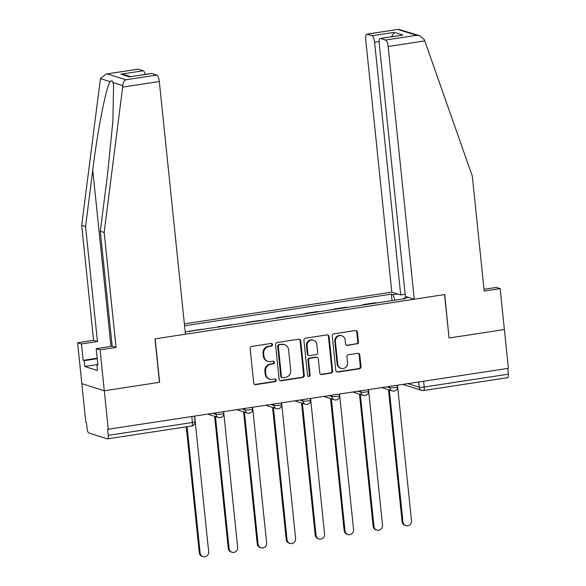 <?xml version="1.0" encoding="UTF-8"?>
<svg xmlns="http://www.w3.org/2000/svg" width="586" height="586" viewBox="0 0 586 586"><rect width="100%" height="100%" fill="white"/><g stroke="black" fill="none" stroke-linecap="round" stroke-linejoin="round"><path stroke-width="0.88" d="M272.549 344.583A1.362 1.275 107.5 0 0 271.135 343.44L251.76 346.399A1.941 1.824 107.5 0 0 250.134 348.589L253.694 383.017A1.941 1.824 107.5 0 0 255.716 384.65L275.083 381.684A1.362 1.275 107.5 0 0 275.354 379.047A1.362 1.275 107.5 0 0 274.805 379.01L272.3 379.391A6.219 5.831 107.5 0 1 269.794 379.201A6.219 5.831 107.5 0 1 265.832 374.161L265.539 371.297A6.219 5.831 107.5 0 1 270.739 364.28L273.244 363.899A1.362 1.275 107.5 0 0 273.515 361.262A1.362 1.275 107.5 0 0 272.966 361.225L270.461 361.606A6.219 5.831 107.5 0 1 267.956 361.416A6.219 5.831 107.5 0 1 263.993 356.376L263.7 353.512A6.219 5.831 107.5 0 1 268.901 346.494L271.406 346.114A1.362 1.275 107.5 0 0 272.549 344.583M267.956 361.416L267.304 361.21A6.219 5.831 107.5 0 1 263.341 356.171L263.041 353.299A6.219 5.831 107.5 0 1 268.249 346.289L270.754 345.908A1.362 1.275 107.5 0 0 271.34 343.425M254.61 384.453A1.941 1.824 107.5 0 0 255.056 384.438L274.431 381.479A1.362 1.275 107.5 0 0 275.01 378.995M269.794 379.201L269.142 378.995A6.219 5.831 107.5 0 1 265.18 373.956L264.879 371.092A6.219 5.831 107.5 0 1 270.087 364.074L272.593 363.694A1.362 1.275 107.5 0 0 273.171 361.21M356.801 344.026A1.941 1.824 107.5 0 0 358.427 341.836L357.431 332.181A1.941 1.824 107.5 0 0 355.409 330.548L333.895 333.837A1.941 1.824 107.5 0 0 332.269 336.027L335.829 370.447A1.941 1.824 107.5 0 0 337.844 372.081L359.357 368.792A1.941 1.824 107.5 0 0 360.983 366.602L359.782 354.933A1.941 1.824 107.5 0 0 357.76 353.299L348.553 354.713A1.941 1.824 107.5 0 0 346.927 356.903L347.527 362.69A5.201 4.878 107.5 0 1 341.081 368.389A5.201 4.878 107.5 0 1 337.77 364.177L335.426 341.513A5.201 4.878 107.5 0 1 341.872 335.815A5.201 4.878 107.5 0 1 345.183 340.026L345.572 343.799A1.941 1.824 107.5 0 0 347.593 345.432L356.149 343.821A1.941 1.824 107.5 0 0 357.775 341.631L356.771 331.969A1.941 1.824 107.5 0 0 355.856 330.533M106.147 74.034L137.922 69.17A5.941 1.868 81.3 0 1 138.215 69.192L106.147 74.034L100.433 78.597L81.703 225.354L93.577 340.305L77.608 342.751L81.835 383.662L104.301 390.759L159.648 382.292L155.158 338.847L444.547 294.575L449.037 338.019L504.385 329.552L508.392 368.33L107.648 429.326L108.278 435.361L192.413 422.491A3.963 0.579 -5.9 0 0 195.043 421.671L194.493 416.346M191.512 425.978A3.963 1.245 -98.7 0 0 191.703 425.993L107.56 438.863A3.963 1.245 -98.7 0 1 107.37 438.848L88.83 432.995A3.963 1.245 -98.7 0 1 87.116 428.681L86.494 422.645L85.842 422.433L81.835 383.662L104.301 390.759L108.307 429.531M300.728 340.854A1.941 1.824 107.5 0 0 298.706 339.221L277.193 342.51A1.941 1.824 107.5 0 0 275.567 344.7L279.126 379.127A1.941 1.824 107.5 0 0 281.148 380.761L302.662 377.465A1.941 1.824 107.5 0 0 304.288 375.274L300.728 340.854L300.076 340.642A1.941 1.824 107.5 0 0 299.153 339.206M305.54 338.173L327.054 334.884A1.941 1.824 107.5 0 1 329.076 336.518L332.636 370.938A1.941 1.824 107.5 0 1 331.009 373.128L321.802 374.535A1.941 1.824 107.5 0 1 319.78 372.901L318.337 358.947A1.941 1.824 107.5 0 0 316.315 357.314L310.214 358.244A1.941 1.824 107.5 0 0 308.588 360.434L310.089 374.974A1.362 1.275 107.5 0 1 308.404 376.461A1.362 1.275 107.5 0 1 307.533 375.362L303.922 340.363A1.941 1.824 107.5 0 1 305.54 338.173M379.164 41.525L374.601 42.229L400.714 294.926L391.807 292.114L184.363 323.846M507.769 368.426L508.362 374.161A3.963 1.245 81.3 0 1 507.652 377.662L423.51 390.532A3.963 1.245 -98.7 0 0 424.22 387.031L508.362 374.161M107.56 438.863A3.963 1.245 -98.7 0 0 108.278 435.361M190.142 331.53L189.146 331.215L189.197 331.676M202.404 329.654L201.408 329.339L189.146 331.215M218.168 327.237L218.124 326.783L219.12 327.098M231.375 325.223L230.379 324.908L218.124 326.783M247.145 322.805L247.102 322.351L248.098 322.659M260.352 320.784L259.356 320.476L247.102 322.351M276.123 318.374L276.072 317.912L277.068 318.227M289.33 316.352L288.334 316.037L276.072 317.912M305.101 313.942L305.05 313.481L306.046 313.796M318.308 311.92L317.312 311.606L305.05 313.481M334.071 309.511L334.027 309.049L335.024 309.364M347.278 307.489L346.282 307.174L334.027 309.049M363.049 305.079L363.005 304.617L364.001 304.932M376.256 303.057L375.26 302.742L363.005 304.617M395.096 300.171L392.891 294.633L391.353 294.143L184.568 325.779M392.891 294.633L397.535 293.923M408.537 297.395L403.893 298.106L403.703 298.86M185.205 331.962L405.439 298.596L403.893 298.106M392.027 300.647L391.353 294.143M280.049 380.563A1.941 1.824 107.5 0 0 280.489 380.548L302.002 377.259A1.941 1.824 107.5 0 0 303.629 375.069L300.076 340.642M279.478 344.883A1.362 1.275 107.5 0 0 278.335 346.414L281.463 376.63A1.362 1.275 107.5 0 0 282.877 377.772L285.521 377.369A6.219 5.831 107.5 0 0 290.722 370.359L288.583 349.703A6.219 5.831 107.5 0 0 284.628 344.663A6.219 5.831 107.5 0 0 282.122 344.473L278.819 344.671A1.362 1.275 107.5 0 0 277.683 346.209L278.335 346.414M282.327 377.736L281.668 377.523A1.362 1.275 107.5 0 1 280.804 376.424L277.683 346.209M284.628 344.663L283.968 344.458A6.219 5.831 107.5 0 0 281.463 344.268L282.122 344.473M278.819 344.671L281.463 344.268M320.703 374.344A1.941 1.824 107.5 0 0 321.15 374.329L330.358 372.923A1.941 1.824 107.5 0 0 331.984 370.733L328.424 336.305A1.941 1.824 107.5 0 0 327.501 334.87M317.099 357.372L316.447 357.16A1.941 1.824 107.5 0 0 315.664 357.101L309.555 358.039A1.941 1.824 107.5 0 0 307.928 360.229L309.43 374.762L310.089 374.974M308.09 376.315A1.362 1.275 107.5 0 0 309.43 374.762M316.843 344.458A5.201 4.878 107.5 0 0 313.532 340.246A5.201 4.878 107.5 0 0 307.086 345.952L307.914 353.937A1.941 1.824 107.5 0 0 309.935 355.57L316.044 354.633A1.941 1.824 107.5 0 0 317.671 352.442L316.843 344.458M313.532 340.246L312.873 340.041A5.201 4.878 107.5 0 0 306.434 345.74L307.086 345.952M309.152 355.512L308.5 355.299A1.941 1.824 107.5 0 1 307.262 353.724L306.434 345.74M346.494 345.242A1.941 1.824 107.5 0 0 346.941 345.227L356.149 343.821M341.872 335.815L341.213 335.61A5.201 4.878 107.5 0 0 334.774 341.308L335.426 341.513M341.081 368.389L340.429 368.184A5.201 4.878 107.5 0 1 337.118 363.972L334.774 341.308M336.745 371.89A1.941 1.824 107.5 0 0 337.192 371.876L358.705 368.587A1.941 1.824 107.5 0 0 360.331 366.397L359.123 354.728A1.941 1.824 107.5 0 0 358.207 353.292M187.073 426.703L200.126 553.008A4.556 4.27 107.5 0 0 203.027 556.7A4.556 4.27 107.5 0 0 208.667 551.704L194.677 416.316M203.027 556.7L202.177 556.429A4.556 4.27 -72.5 0 1 199.277 552.745L186.26 426.828M215.458 416.565L229.104 548.577A4.556 4.27 107.5 0 0 232.005 552.268A4.556 4.27 107.5 0 0 237.645 547.273L223.654 411.885M232.005 552.268L231.148 551.997A4.556 4.27 -72.5 0 1 228.247 548.313L214.608 416.302M244.435 412.134L258.074 544.145A4.556 4.27 107.5 0 0 260.975 547.837A4.556 4.27 107.5 0 0 266.623 542.841L252.632 407.453M260.975 547.837L260.125 547.566A4.556 4.27 -72.5 0 1 257.225 543.874L243.586 411.87M122.657 87.124L122.782 85.659C123.045 82.67 124.056 80.707 125.829 79.784L156.755 75.052A5.941 1.868 81.3 0 1 159.319 81.513L122.657 87.124L104.169 232.452L116.043 347.403L100.074 349.842L104.301 390.759L159.465 382.321L154.975 338.876L185.44 334.21L159.319 81.513M97.847 364.507L84.816 366.514L97.452 370.506L96.851 364.66L97.899 364.99L96.207 348.626L112.182 346.18L100.301 231.228L107.487 174.767L112.9 121.097L113.567 85.915L113.032 82.575C112.439 80.626 111.486 80.326 110.183 81.674C106.322 85.937 97.65 129.938 92.749 170.116L85.563 226.577L97.444 341.528L81.469 343.967L83.161 360.339L97.195 358.185M100.301 231.228L104.169 232.452M96.207 348.626L100.074 349.842M112.182 346.18L116.043 347.403M138.215 69.192L143.196 70.767A5.941 1.868 81.3 0 1 145.247 74.407M84.816 366.514L84.208 360.668L83.161 360.339M77.608 342.751L81.469 343.967M93.577 340.305L97.444 341.528M81.703 225.354L85.563 226.577M151.774 73.477L129.484 76.891L151.481 73.448A5.941 1.868 81.3 0 1 151.774 73.477L156.755 75.052M97.247 358.676L84.208 360.668M130.561 76.649L124.122 74.62L120.906 74.18L143.196 70.767M414.273 299.204L388.159 46.506A5.941 1.868 -98.7 0 0 385.588 40.046L380.607 38.471A5.941 1.868 -98.7 0 0 380.314 38.442A5.941 1.868 -98.7 0 0 379.252 43.694L405.365 296.391L414.273 299.204L444.73 294.546L449.03 337.932M385.588 40.046L416.514 35.314L419.73 35.753L424.293 39.533L472.309 176.13L484.183 291.081L500.158 288.642L496.298 287.418L483.999 289.301M500.158 288.642L504.385 329.552L449.22 337.997M374.601 42.229A5.941 1.868 -98.7 0 0 372.029 35.761L367.056 34.186A5.941 1.868 -98.7 0 0 366.755 34.164A5.941 1.868 -98.7 0 0 365.693 39.408L391.807 292.114M405.138 294.245L400.714 294.926M380.314 38.442L402.897 35.057L380.607 38.471M372.029 35.761L394.319 32.347L391.455 36.742M419.73 35.753L398.539 29.3L367.056 34.186M273.413 407.702L287.052 539.713A4.556 4.27 107.5 0 0 289.953 543.405A4.556 4.27 107.5 0 0 295.593 538.409L281.602 403.022M289.953 543.405L289.103 543.134A4.556 4.27 -72.5 0 1 286.202 539.442L272.556 407.431M302.383 403.271L316.03 535.282A4.556 4.27 107.5 0 0 318.93 538.966A4.556 4.27 107.5 0 0 324.571 533.971L310.58 398.59M318.93 538.966L318.073 538.702A4.556 4.27 -72.5 0 1 315.18 535.011L301.534 403M331.361 398.839L345 530.85A4.556 4.27 107.5 0 0 347.901 534.535A4.556 4.27 107.5 0 0 353.548 529.539L339.558 394.158M347.901 534.535L347.051 534.271A4.556 4.27 -72.5 0 1 344.15 530.579L330.511 398.568M360.339 394.407L373.978 526.418A4.556 4.27 107.5 0 0 376.879 530.103A4.556 4.27 107.5 0 0 382.526 525.107L368.535 389.719M376.879 530.103L376.029 529.832A4.556 4.27 -72.5 0 1 373.128 526.147L359.489 394.136M389.316 389.976L402.956 521.98A4.556 4.27 107.5 0 0 405.856 525.671A4.556 4.27 107.5 0 0 411.497 520.676L397.506 385.288M405.856 525.671L405.007 525.4A4.556 4.27 -72.5 0 1 402.106 521.716L388.459 389.705M408.076 383.676L419.195 387.185A3.963 0.579 -5.9 0 0 424.22 387.031L423.627 381.296M418.668 382.05L419.195 387.185A3.963 3.714 -72.5 0 0 421.722 390.393A3.963 3.963 0 0 0 423.51 390.532A3.963 1.245 -98.7 0 1 423.312 390.518A3.963 3.714 -72.5 0 1 421.722 390.393L403.183 384.541A3.963 3.714 -72.5 0 1 402.956 384.46A3.963 3.963 0 0 0 403.183 384.541M387.141 386.877L389.822 387.72A3.963 0.579 -5.9 0 0 394.224 387.654A3.963 0.579 -5.9 0 0 397.469 386.745L397.323 385.317M389.69 386.489L389.822 387.72A3.963 3.714 -72.5 0 0 392.342 390.928A3.963 3.963 0 0 0 397.469 386.745M358.163 391.309L360.844 392.151A3.963 0.579 -5.9 0 0 365.254 392.085A3.963 0.579 -5.9 0 0 368.499 391.177L368.352 389.749M360.712 390.921L360.844 392.151A3.963 3.714 -72.5 0 0 363.364 395.36A3.963 3.963 0 0 0 368.499 391.177M329.185 395.74L331.866 396.59A3.963 0.579 -5.9 0 0 336.276 396.517A3.963 0.579 -5.9 0 0 339.521 395.609L339.375 394.18M331.742 395.352L331.866 396.59A3.963 3.714 -72.5 0 0 334.386 399.791A3.963 3.963 0 0 0 339.521 395.609M300.215 400.172L302.889 401.022A3.963 0.579 -5.9 0 0 307.298 400.949A3.963 0.579 -5.9 0 0 310.543 400.048L310.397 398.619M302.764 399.784L302.889 401.022A3.963 3.714 -72.5 0 0 305.416 404.23A3.963 3.963 0 0 0 310.543 400.048M271.237 404.604L273.918 405.453A3.963 0.579 -5.9 0 0 278.328 405.387A3.963 0.579 -5.9 0 0 281.566 404.479L281.419 403.051M273.787 404.215L273.918 405.453A3.963 3.714 -72.5 0 0 276.438 408.662A3.963 3.963 0 0 0 281.566 404.479M242.26 409.043L244.941 409.885A3.963 0.579 -5.9 0 0 249.35 409.819A3.963 0.579 -5.9 0 0 252.595 408.911L252.449 407.482M244.809 408.647L244.941 409.885A3.963 3.714 -72.5 0 0 247.46 413.093A3.963 3.963 0 0 0 252.595 408.911M213.289 413.474L215.963 414.317A3.963 0.579 -5.9 0 0 220.373 414.251A3.963 0.579 -5.9 0 0 223.618 413.342L223.471 411.914M215.838 413.079L215.963 414.317A3.963 3.714 -72.5 0 0 218.49 417.525A3.963 3.963 0 0 0 223.618 413.342M220.08 417.65A3.963 3.714 -72.5 0 1 218.49 417.525L208.147 414.258M249.057 413.211A3.963 3.714 -72.5 0 1 247.46 413.093L237.118 409.826M278.035 408.779A3.963 3.714 -72.5 0 1 276.438 408.662L266.095 405.395M307.013 404.347A3.963 3.714 -72.5 0 1 305.416 404.23L295.073 400.963M335.983 399.916A3.963 3.714 -72.5 0 1 334.386 399.791L324.051 396.524M364.961 395.484A3.963 3.714 -72.5 0 1 363.364 395.36L353.021 392.093M393.938 391.052A3.963 3.714 -72.5 0 1 392.342 390.928L381.999 387.661M191.82 416.756L192.413 422.491A3.963 1.245 -98.7 0 1 191.703 425.993A3.963 3.963 0 0 0 195.043 421.671M268.249 346.289L268.901 346.494M263.041 353.299L263.7 353.512M263.341 356.171L263.993 356.376M272.593 363.694L273.244 363.899M270.087 364.074L270.739 364.28M264.879 371.092L265.539 371.297M265.18 373.956L265.832 374.161M274.431 381.479L275.083 381.684M255.056 384.438L255.716 384.65M270.754 345.908L271.406 346.114M303.629 375.069L304.288 375.274M302.002 377.259L302.662 377.465M280.489 380.548L281.148 380.761M280.804 376.424L281.463 376.63M328.424 336.305L329.076 336.518M331.984 370.733L332.636 370.938M330.358 372.923L331.009 373.128M321.15 374.329L321.802 374.535M315.664 357.101L316.315 357.314M309.555 358.039L310.214 358.244M307.928 360.229L308.588 360.434M307.262 353.724L307.914 353.937M346.941 345.227L347.593 345.432M337.118 363.972L337.77 364.177M359.123 354.728L359.782 354.933M360.331 366.397L360.983 366.602M358.705 368.587L359.357 368.792M337.192 371.876L337.844 372.081M356.771 331.969L357.431 332.181M357.775 341.631L358.427 341.836M199.277 552.745L200.126 553.008M228.247 548.313L229.104 548.577M257.225 543.874L258.074 544.145M122.782 85.659L113.032 82.575M110.183 81.674L100.433 78.597M107.289 73.924L125.829 79.784M129.484 76.891L120.906 74.18M110.966 346.37L92.749 170.116M416.514 35.314L397.982 29.454M394.319 32.347L402.897 35.057M424.821 40.903L388.159 46.506M286.202 539.442L287.052 539.713M315.18 535.011L316.03 535.282M344.15 530.579L345 530.85M373.128 526.147L373.978 526.418M402.106 521.716L402.956 521.98M366.755 34.164L398.539 29.3"/></g></svg>
